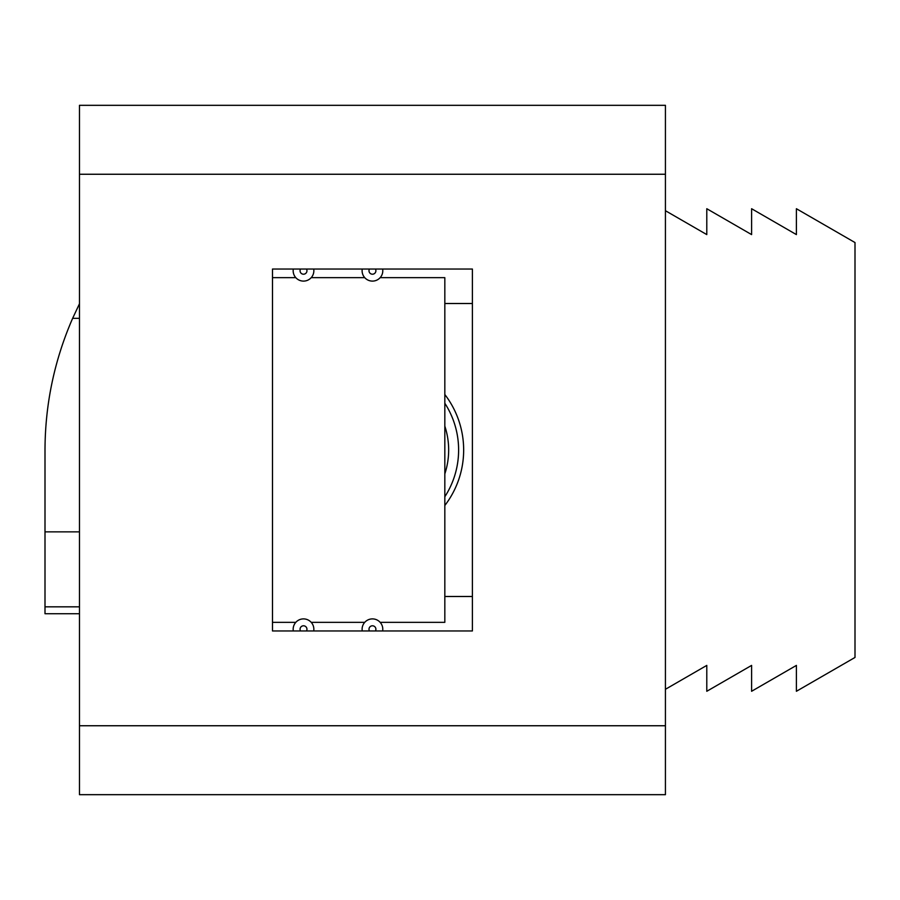 <?xml version="1.0" encoding="UTF-8"?>
<svg xmlns="http://www.w3.org/2000/svg" width="900" height="900" viewBox="0 0 900 900"><rect width="100%" height="100%" fill="white"/><g stroke="black" fill="none" stroke-linecap="round" stroke-linejoin="round"><path stroke-width="1.35" d="M79.47 613.721L45 613.721L45 450C45.146 404.213 54.36 360.326 72.63 318.341L79.47 303.761M665.426 689.288L706.793 665.404L706.793 691.279L751.601 665.404L751.601 691.279L796.399 665.404L796.399 691.279L855 657.45L855 242.55L796.399 208.721L796.399 234.596L751.601 208.721L751.601 234.596L706.793 208.721L706.793 234.596L665.426 210.713M79.47 725.749L79.47 105.323L665.426 105.323L665.426 794.678L79.47 794.678L79.47 725.749L665.426 725.749M472.399 630.956L272.486 630.956L272.486 269.044L472.399 269.044L472.399 630.956M293.31 630.956A10.339 10.339 0 0 1 303.514 618.896A10.339 10.339 0 0 1 313.706 630.956M362.25 630.956A10.339 10.339 0 0 1 372.442 618.896A10.339 10.339 0 0 1 382.646 630.956M362.25 269.044A10.339 10.339 0 0 0 372.442 281.104A10.339 10.339 0 0 0 382.646 269.044A10.339 10.339 0 0 1 372.442 281.104A10.339 10.339 0 0 1 362.25 269.044M293.31 269.044A10.339 10.339 0 0 0 303.514 281.104A10.339 10.339 0 0 0 313.706 269.044M472.399 303.514L444.825 303.514M45 531.866L79.47 531.866M444.825 596.486L472.399 596.486M444.825 496.755A86.175 86.175 0 0 0 444.825 403.245A86.175 86.175 0 0 1 444.825 496.755M45 606.825L79.47 606.825M380.149 277.661L444.825 277.661L444.825 622.339L380.149 622.339M364.736 622.339L311.22 622.339M295.808 622.339L272.486 622.339M364.736 277.661L311.22 277.661M295.808 277.661L272.486 277.661M79.47 174.251L665.426 174.251M72.63 318.341L79.47 318.341M300.521 630.956A3.442 3.442 0 0 1 303.514 625.793A3.442 3.442 0 0 1 306.495 630.956M369.461 630.956A3.442 3.442 0 0 1 372.442 625.793A3.442 3.442 0 0 1 375.435 630.956M369.461 269.044A3.442 3.442 0 0 0 372.442 274.207A3.442 3.442 0 0 0 375.435 269.044M300.521 269.044A3.442 3.442 0 0 0 303.514 274.207A3.442 3.442 0 0 0 306.495 269.044M444.825 505.507A91.215 91.215 0 0 0 444.825 394.493M444.825 473.873A76.219 76.219 0 0 0 444.825 426.127"/></g></svg>
